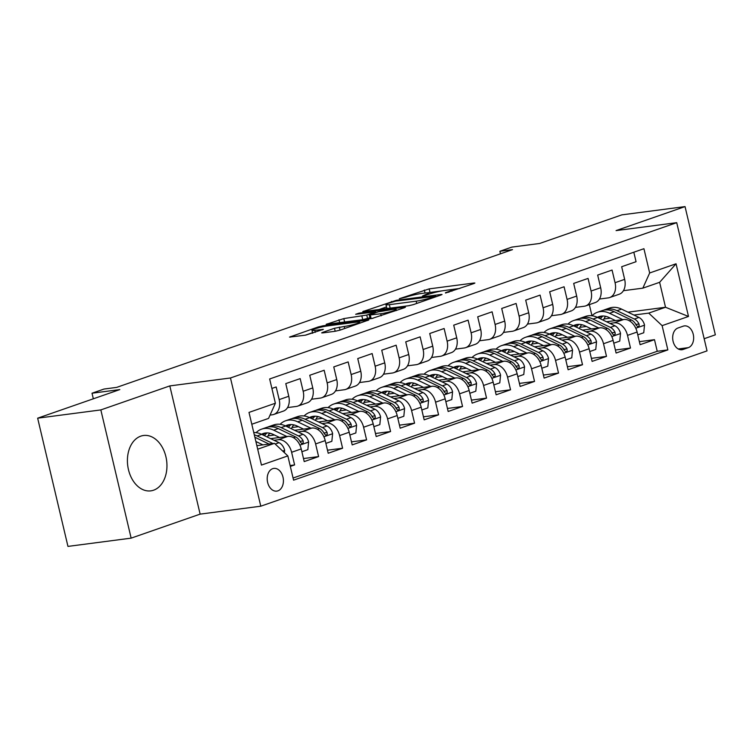 <?xml version="1.0" encoding="UTF-8"?>
<svg xmlns="http://www.w3.org/2000/svg" width="753" height="753" viewBox="0 0 753 753"><rect width="100%" height="100%" fill="white"/><g stroke="black" fill="none" stroke-linecap="round" stroke-linejoin="round"><path stroke-width="1.13" d="M445.55 293.039L473.957 283.533L474.898 283.043L473.835 283.034L429.172 288.879L399.316 298.725L406.027 297.143A11.248 1.158 -13.3 0 1 421.501 293.482L425.229 293.002A11.248 1.158 -13.3 0 1 428.636 293.03A11.248 1.158 -13.3 0 1 425.624 294.583L422.48 296.051L429.097 294.131A11.248 1.158 -13.3 0 1 444.581 290.47L448.299 289.98A11.248 1.158 -13.3 0 1 451.706 290.018A11.248 1.158 -13.3 0 1 448.703 291.562L445.465 292.691M153.574 490.203A27.927 19.606 82.5 0 0 166.309 458.633A27.927 19.606 82.5 0 0 143.559 435.488A27.927 19.606 82.5 0 0 140.792 436.147A27.927 19.606 82.5 0 0 128.057 467.717A27.927 19.606 82.5 0 0 150.807 490.862A27.927 19.606 82.5 0 0 153.574 490.203M277.932 490.852A11.455 8.048 82.5 0 0 283.156 477.901A11.455 8.048 82.5 0 0 273.819 468.404A11.455 8.048 82.5 0 0 272.69 468.677A11.455 8.048 82.5 0 0 267.466 481.628A11.455 8.048 82.5 0 0 276.793 491.125A11.455 8.048 82.5 0 0 277.932 490.852M322.585 332.412L321.653 332.892L322.717 332.901L335.245 331.264L340.074 330.125L368.801 319.969L323.084 325.795L318.246 326.943L289.519 337.099L305.718 335.132L323.385 329.362L314.82 330.332A9.403 0.969 -13.3 0 1 311.968 330.303A9.403 0.969 -13.3 0 1 317.399 328.101A9.403 0.969 -13.3 0 1 327.414 325.945L356.818 322.105A9.403 0.969 -13.3 0 1 359.661 322.133A9.403 0.969 -13.3 0 1 354.23 324.336A9.403 0.969 -13.3 0 1 344.215 326.482L334.483 328.27L322.585 332.412L322.708 332.911M704.159 338.718L715.35 334.821L685.042 206.595L621.856 214.859L539.685 243.464L511.88 247.097L499.879 251.276L512.52 249.619L116.649 387.39L104.018 389.047L92.017 393.217L93.334 398.798M100.836 409.914L131.144 538.141L200.129 514.13L169.811 385.913L100.836 409.914L37.65 418.179L119.821 389.583L92.017 393.217M169.811 385.913L230.474 377.978L676.721 222.672L707.029 350.889L260.783 506.195L230.474 377.978M685.042 206.595L616.067 230.606L676.721 222.672M408.484 305.774L413.322 304.636L441.107 294.96L442.049 294.479L440.976 294.47L396.323 300.306L362.758 311.61L408.484 305.774M404.483 307.704L371.86 318.519L326.143 324.355L343.81 318.585L366.758 315.074L375.578 311.846L355.661 314.293L358.955 313.154L404.361 307.215L405.425 307.224L404.483 307.704M131.144 538.141L67.958 546.405L37.65 418.179M290.329 466.418L294.611 464.93L290.112 465.514M274.045 440.289L278.234 439.743A14.316 10.09 70.8 0 1 291.618 452.28L301.219 448.939L304.212 461.589L318.604 456.582L303.497 458.558M298.037 431.94L302.226 431.394A14.316 10.09 70.8 0 1 315.611 443.931L325.211 440.59L328.204 453.24L342.596 448.223L327.48 450.2M322.03 423.591L326.218 423.035A14.316 10.09 70.8 0 1 339.603 435.582L349.204 432.241L352.197 444.891L366.589 439.874L351.472 441.851M346.013 415.242L350.211 414.687A14.316 10.09 70.8 0 1 363.595 427.233L373.196 423.892L376.189 436.542L390.581 431.525L375.465 433.502M370.005 406.893L374.203 406.338A14.316 10.09 70.8 0 1 387.588 418.875L397.189 415.543L400.172 428.184L414.574 423.177L399.457 425.153M393.998 398.535L398.196 397.989A14.316 10.09 70.8 0 1 411.58 410.526L421.181 407.185L424.165 419.835L438.566 414.828L423.45 416.804M417.99 390.186L422.188 389.64A14.316 10.09 70.8 0 1 435.573 402.177L445.174 398.836L448.157 411.486L462.558 406.479L447.442 408.455M441.983 381.837L446.181 381.291A14.316 10.09 70.8 0 1 459.565 393.828L469.166 390.487L472.15 403.137L486.551 398.13L471.434 400.107M465.975 373.488L470.173 372.942A14.316 10.09 70.8 0 1 483.558 385.48L493.159 382.138L496.142 394.788L510.543 389.781L495.427 391.758M489.968 365.139L494.166 364.593A14.316 10.09 70.8 0 1 507.55 377.131L517.151 373.789L520.135 386.44L534.536 381.432L519.419 383.409M513.96 356.79L518.158 356.244A14.316 10.09 70.8 0 1 531.543 368.782L541.134 365.44L544.127 378.091L558.519 373.083L543.412 375.06M537.953 348.441L542.151 347.895A14.316 10.09 70.8 0 1 555.535 360.433L565.126 357.091L568.12 369.742L582.511 364.725L567.404 366.702M561.945 340.092L566.143 339.537A14.316 10.09 70.8 0 1 579.528 352.084L589.119 348.743L592.112 361.393L606.504 356.376L591.397 358.353M585.938 331.744L590.126 331.188A14.316 10.09 70.8 0 1 603.52 343.735L613.111 340.394L616.105 353.035L630.496 348.027L627.513 335.377A14.316 10.09 -109.2 0 0 614.119 322.839L609.93 323.385M615.389 350.004L630.496 348.027M633.819 252.227L636.059 261.705L621.667 266.722L624.651 279.363A14.316 10.09 -109.2 0 1 619.248 294.216L609.657 297.557A14.316 10.09 -109.2 0 0 615.06 282.704L612.067 270.054L597.675 275.071L600.659 287.712A14.316 10.09 -109.2 0 1 595.256 302.565L585.665 305.906A14.316 10.09 70.8 0 1 584.234 306.236L575.433 307.393M585.665 305.906A14.316 10.09 70.8 0 0 591.067 291.053L588.074 278.412L573.682 283.42L576.666 296.07A14.316 10.09 -109.2 0 1 571.263 310.914L561.672 314.255A14.316 10.09 70.8 0 1 560.241 314.594L551.441 315.742M561.672 314.255A14.316 10.09 70.8 0 0 567.075 299.402L564.082 286.761L549.69 291.769L552.683 304.419A14.316 10.09 -109.2 0 1 547.271 319.263L537.68 322.604A14.316 10.09 70.8 0 1 536.249 322.943L527.448 324.091M537.68 322.604A14.316 10.09 70.8 0 0 543.082 307.761L540.089 295.11L525.698 300.118L528.691 312.768A14.316 10.09 -109.2 0 1 523.288 327.611L513.687 330.953A14.316 10.09 70.8 0 1 512.256 331.292L503.456 332.44M513.687 330.953A14.316 10.09 70.8 0 0 519.09 316.109L516.097 303.459L501.705 308.466L504.698 321.117A14.316 10.09 -109.2 0 1 499.295 335.96L489.695 339.302A14.316 10.09 70.8 0 1 488.264 339.641L479.463 340.789M489.695 339.302A14.316 10.09 70.8 0 0 495.098 324.458L492.104 311.808L477.713 316.815L480.706 329.466A14.316 10.09 -109.2 0 1 475.303 344.309L465.702 347.651A14.316 10.09 70.8 0 1 464.272 347.99L455.471 349.138M465.702 347.651A14.316 10.09 70.8 0 0 471.105 332.807L468.112 320.157L453.72 325.164L456.713 337.815A14.316 10.09 -109.2 0 1 451.311 352.658L441.71 356A14.316 10.09 70.8 0 1 440.279 356.338L431.478 357.487M441.71 356A14.316 10.09 70.8 0 0 447.113 341.156L444.129 328.506L429.728 333.513L432.721 346.164A14.316 10.09 -109.2 0 1 427.318 361.007L417.717 364.348A14.316 10.09 70.8 0 1 416.287 364.687L407.486 365.836M417.717 364.348A14.316 10.09 70.8 0 0 423.12 349.505L420.136 336.855L405.735 341.862L408.728 354.512A14.316 10.09 -109.2 0 1 403.326 369.365L393.725 372.697A14.316 10.09 70.8 0 1 392.294 373.036L383.493 374.194M393.725 372.697A14.316 10.09 70.8 0 0 399.128 357.854L396.144 345.203L381.743 350.22L384.736 362.861A14.316 10.09 -109.2 0 1 379.333 377.714L369.732 381.056A14.316 10.09 70.8 0 1 368.302 381.385L359.501 382.543M369.732 381.056A14.316 10.09 70.8 0 0 375.135 366.203L372.151 353.552L357.75 358.569L360.743 371.22A14.316 10.09 -109.2 0 1 355.341 386.063L345.74 389.405A14.316 10.09 70.8 0 1 344.309 389.743L335.509 390.892M345.74 389.405A14.316 10.09 70.8 0 0 351.143 374.552L348.159 361.911L333.758 366.918L336.751 379.568A14.316 10.09 -109.2 0 1 331.348 394.412L321.747 397.753A14.316 10.09 70.8 0 1 320.326 398.092L311.526 399.241M321.747 397.753A14.316 10.09 70.8 0 0 327.15 382.901L324.166 370.26L309.765 375.267L312.759 387.917A14.316 10.09 -109.2 0 1 307.356 402.761L297.755 406.102A14.316 10.09 70.8 0 1 296.334 406.441L287.533 407.589M297.755 406.102A14.316 10.09 70.8 0 0 303.167 391.259L300.174 378.608L285.782 383.616L288.766 396.266A14.316 10.09 -109.2 0 1 283.363 411.11L273.772 414.451A14.316 10.09 70.8 0 1 272.341 414.79L270.054 415.091M301.219 448.939A14.316 10.09 -109.2 0 0 287.834 436.401L270.628 438.651M325.211 440.59A14.316 10.09 -109.2 0 0 311.827 428.052L294.621 430.302M270.647 433.436L269.433 433.596M274.459 435.018L268.002 435.865M349.204 432.241A14.316 10.09 -109.2 0 0 335.819 419.703L318.613 421.953M294.639 425.087L293.425 425.247M298.452 426.669L291.995 427.516M373.196 423.892A14.316 10.09 -109.2 0 0 359.812 411.345L342.606 413.604M318.623 416.738L317.418 416.889M322.444 418.32L315.987 419.167M397.189 415.543A14.316 10.09 -109.2 0 0 383.804 402.996L366.598 405.246M342.615 408.39L341.41 408.54M346.436 409.971L339.979 410.818M421.181 407.185A14.316 10.09 -109.2 0 0 407.797 394.647L390.591 396.897M366.607 400.041L365.403 400.191M370.42 401.622L363.972 402.469M445.174 398.836A14.316 10.09 -109.2 0 0 431.78 386.298L414.583 388.548M390.6 391.682L389.395 391.842M394.412 393.273L387.964 394.12M469.166 390.487A14.316 10.09 -109.2 0 0 455.772 377.95L438.575 380.199M414.592 383.333L413.388 383.493M418.404 384.924L411.957 385.771M493.159 382.138A14.316 10.09 -109.2 0 0 479.765 369.601L462.568 371.85M438.585 374.985L437.38 375.145M442.397 376.575L435.949 377.413M517.151 373.789A14.316 10.09 -109.2 0 0 503.757 361.252L486.56 363.501M462.577 366.636L461.373 366.796M466.389 368.226L459.932 369.064M541.134 365.44A14.316 10.09 -109.2 0 0 527.749 352.903L510.553 355.152M486.57 358.287L485.365 358.447M490.382 359.878L483.925 360.715M565.126 357.091A14.316 10.09 -109.2 0 0 551.742 344.554L534.536 346.804M510.562 349.938L509.357 350.098M514.374 351.519L507.917 352.366M589.119 348.743A14.316 10.09 -109.2 0 0 575.734 336.205L558.528 338.455M534.555 341.589L533.35 341.749M538.367 343.17L531.91 344.017M613.111 340.394A14.316 10.09 -109.2 0 0 599.727 327.847L582.521 330.106M558.547 333.24L557.342 333.391M562.359 334.821L555.902 335.669M683.272 326.153L677.992 327.997A11.097 7.794 82.5 0 0 672.928 340.544A11.097 7.794 82.5 0 0 681.973 349.74A11.097 7.794 82.5 0 0 683.075 349.477L688.346 347.641A11.097 7.794 82.5 0 0 693.409 335.094A11.097 7.794 82.5 0 0 684.373 325.898A11.097 7.794 82.5 0 0 683.272 326.153M257.695 449.193L274.459 443.357L287.844 455.904L293.576 480.16L667.855 349.9L662.113 325.644L648.728 313.107L633.922 315.036M287.844 455.904L261.451 465.081L248.998 412.409L275.391 403.222L269.659 378.966L643.928 248.706L649.67 272.972L676.053 263.785L688.506 316.458L662.113 325.644M586.352 326.473L579.895 327.32M293.077 478.023L657.237 351.284L654.489 339.678L640.097 344.686L637.104 332.045A14.316 10.09 -109.2 0 0 623.719 319.498L606.513 321.747M582.54 324.891L581.335 325.042M599.426 299.045L608.226 297.887A14.316 10.09 -109.2 0 0 609.657 297.557M273.772 414.451A14.316 10.09 70.8 0 0 279.175 399.608L276.182 386.957L271.899 388.444M603.52 343.735L606.504 356.376M579.528 352.084L582.511 364.725M555.535 360.433L558.519 373.083M531.543 368.782L534.536 381.432M507.55 377.131L510.543 389.781M483.558 385.48L486.551 398.13M459.565 393.828L462.558 406.479M435.573 402.177L438.566 414.828M411.58 410.526L414.574 423.177M387.588 418.875L390.581 431.525M363.595 427.233L366.589 439.874M339.603 435.582L342.596 448.223M315.611 443.931L318.604 456.582M291.618 452.28L294.611 464.93M274.459 443.357L256.858 445.663M610.344 318.124L603.887 318.971M648.728 313.107L665.52 307.262L659.628 282.309L642.836 288.154L649.67 272.972M627.946 312.175L665.52 307.262L688.506 316.458M623.418 290.696L642.836 288.154M200.129 514.13L260.783 506.195M499.879 251.276L500.481 253.808M591.971 315.771L589.335 304.626M275.391 403.222L268.557 418.414L251.794 424.24M582.257 324.807L581.721 324.995M639.382 341.655L654.489 339.678M657.237 351.284L667.855 349.9M558.265 333.155L557.728 333.344M534.272 341.504L533.736 341.693M510.28 349.863L509.743 350.041M486.287 358.212L485.751 358.39M462.295 366.56L461.758 366.739M438.302 374.909L437.766 375.098M414.31 383.258L413.774 383.446M390.318 391.607L389.781 391.795M366.325 399.956L365.789 400.144M342.333 408.305L341.796 408.493M318.34 416.654L317.813 416.842M294.348 425.003L293.821 425.191M270.355 433.361L269.828 433.54M659.628 282.309L676.053 263.785M459.867 288.437L427.591 292.804M386.496 306.942L378.608 309.681M435.046 296.315L395.758 301.096L388.953 303.092A11.248 1.158 -13.3 0 0 385.95 304.636A11.248 1.158 -13.3 0 0 389.357 304.673L416.155 301.172A11.248 1.158 -13.3 0 0 431.629 297.51L435.046 296.315L435.206 297.011M385.95 304.636L386.769 308.099A11.248 1.158 -13.3 0 0 390.176 308.137L389.357 304.673M409.528 305.605L390.176 308.137M369.911 317.728L362.739 319.677L343.575 322.218M380.707 313.756A9.403 0.969 -13.3 0 0 390.722 311.601A9.403 0.969 -13.3 0 0 396.163 309.408A9.403 0.969 -13.3 0 0 393.311 309.37L378.119 311.874L369.29 315.102L380.707 313.756L381.197 315.808M369.29 315.102L370.109 318.566L371.173 318.575L370.354 315.112M372.914 318.35L371.173 318.575M312.533 332.685L305.37 335.17M637.763 334.84L643.749 332.76L644.512 324.995A9.488 6.683 -109.2 0 0 638.92 317.446L621.573 309.106A27.39 19.296 -109.2 0 0 609.488 308.071L604.923 309.652A27.39 19.296 -109.2 0 0 603.511 310.236M605.628 316.307A22.731 16.02 -109.2 0 0 603.304 320.213M622.778 319.62L609.572 313.286A27.39 19.296 -109.2 0 0 597.487 312.241A27.39 19.296 -109.2 0 0 591.99 315.771M615.465 320.58L609.045 317.502A22.731 16.02 -109.2 0 0 599.021 316.637A22.731 16.02 -109.2 0 0 597.374 317.361M597.487 312.241L602.042 310.66A27.39 19.296 70.8 0 1 614.128 311.695L631.485 320.034A9.488 6.683 70.8 0 1 636.144 325.023L637.499 326.51L638.516 326.501L639.193 325.616L639.024 324.016A9.488 6.683 -109.2 0 0 634.365 319.027L617.008 310.697A27.39 19.296 -109.2 0 0 604.923 309.652M600.386 318.811A22.731 16.02 70.8 0 1 602.965 316.006M601.383 316.091A22.731 16.02 -109.2 0 0 598.899 318.095M613.78 343.189L619.757 341.109L620.519 333.344A9.488 6.683 -109.2 0 0 614.928 325.795L597.581 317.455A27.39 19.296 -109.2 0 0 585.495 316.42L580.93 318.001A27.39 19.296 -109.2 0 0 579.518 318.585M581.636 324.656A22.731 16.02 -109.2 0 0 579.311 328.562M598.786 327.979L585.58 321.635A27.39 19.296 -109.2 0 0 573.494 320.59A27.39 19.296 -109.2 0 0 567.997 324.119M591.472 328.929L585.062 325.851A22.731 16.02 -109.2 0 0 575.028 324.985A22.731 16.02 -109.2 0 0 573.381 325.71M573.494 320.59L578.05 319.008A27.39 19.296 70.8 0 1 590.145 320.044L607.492 328.383A9.488 6.683 70.8 0 1 612.151 333.372L613.507 334.859L614.523 334.85L615.201 333.965L615.032 332.365A9.488 6.683 -109.2 0 0 610.372 327.376L593.016 319.046A27.39 19.296 -109.2 0 0 580.93 318.001M576.393 327.16A22.731 16.02 70.8 0 1 578.972 324.355M577.391 324.439A22.731 16.02 -109.2 0 0 574.906 326.444M589.787 351.538L595.764 349.458L596.527 341.693A9.488 6.683 -109.2 0 0 590.936 334.144L573.588 325.814A27.39 19.296 -109.2 0 0 561.503 324.769L556.938 326.35A27.39 19.296 -109.2 0 0 555.526 326.934M557.644 333.005A22.731 16.02 -109.2 0 0 555.319 336.911M574.793 336.327L561.587 329.983A27.39 19.296 -109.2 0 0 549.502 328.939A27.39 19.296 -109.2 0 0 544.005 332.468M567.48 337.278L561.07 334.2A22.731 16.02 -109.2 0 0 551.036 333.334A22.731 16.02 -109.2 0 0 549.389 334.059M549.502 328.939L554.067 327.357A27.39 19.296 70.8 0 1 566.152 328.402L583.5 336.732A9.488 6.683 70.8 0 1 588.159 341.721L589.524 343.208L590.531 343.199L591.209 342.323L591.039 340.723A9.488 6.683 -109.2 0 0 586.38 335.725L569.023 327.395A27.39 19.296 -109.2 0 0 556.938 326.35M552.401 335.509A22.731 16.02 70.8 0 1 554.98 332.704M553.399 332.788A22.731 16.02 -109.2 0 0 550.914 334.793M565.795 359.887L571.772 357.807L572.534 350.041A9.488 6.683 -109.2 0 0 566.943 342.493L549.596 334.163A27.39 19.296 -109.2 0 0 537.51 333.118L532.945 334.699A27.39 19.296 -109.2 0 0 531.543 335.283M533.651 341.363A22.731 16.02 -109.2 0 0 531.326 345.26M550.801 344.676L537.595 338.332A27.39 19.296 -109.2 0 0 525.509 337.288A27.39 19.296 -109.2 0 0 520.012 340.817M543.487 345.627L537.077 342.549A22.731 16.02 -109.2 0 0 527.044 341.683A22.731 16.02 -109.2 0 0 525.396 342.408M525.509 337.288L530.074 335.706A27.39 19.296 70.8 0 1 542.16 336.751L559.507 345.081A9.488 6.683 70.8 0 1 564.166 350.07L565.531 351.557L566.538 351.547L567.216 350.672L567.047 349.072A9.488 6.683 -109.2 0 0 562.387 344.074L545.04 335.744A27.39 19.296 -109.2 0 0 532.945 334.699M528.408 343.857A22.731 16.02 70.8 0 1 530.987 341.053M529.406 341.137A22.731 16.02 -109.2 0 0 526.931 343.142M541.802 368.236L547.779 366.156L548.542 358.39A9.488 6.683 -109.2 0 0 542.951 350.842L525.603 342.511A27.39 19.296 -109.2 0 0 513.518 341.467L508.962 343.057A27.39 19.296 -109.2 0 0 507.55 343.632M509.659 349.712A22.731 16.02 -109.2 0 0 507.334 353.609M526.808 353.025L513.602 346.681A27.39 19.296 -109.2 0 0 501.517 345.646A27.39 19.296 -109.2 0 0 496.02 349.166M519.495 353.985L513.085 350.898A22.731 16.02 -109.2 0 0 503.051 350.041A22.731 16.02 -109.2 0 0 501.404 350.757M501.517 345.646L506.082 344.055A27.39 19.296 70.8 0 1 518.168 345.1L535.515 353.43A9.488 6.683 70.8 0 1 540.174 358.419L541.539 359.906L542.546 359.896L543.224 359.021L543.054 357.421A9.488 6.683 -109.2 0 0 538.395 352.423L521.048 344.093A27.39 19.296 -109.2 0 0 508.962 343.057M504.416 352.206A22.731 16.02 70.8 0 1 506.995 349.401M505.414 349.486A22.731 16.02 -109.2 0 0 502.938 351.491M517.81 376.585L523.787 374.505L524.549 366.739A9.488 6.683 -109.2 0 0 518.958 359.19L501.611 350.86A27.39 19.296 -109.2 0 0 489.525 349.816L484.97 351.406A27.39 19.296 -109.2 0 0 483.558 351.98M485.666 358.061A22.731 16.02 -109.2 0 0 483.341 361.958M502.816 361.374L489.61 355.03A27.39 19.296 -109.2 0 0 477.524 353.995A27.39 19.296 -109.2 0 0 472.027 357.524M495.502 362.334L489.092 359.256A22.731 16.02 -109.2 0 0 479.059 358.39A22.731 16.02 -109.2 0 0 477.411 359.115M477.524 353.995L482.089 352.404A27.39 19.296 70.8 0 1 494.175 353.449L511.522 361.779A9.488 6.683 70.8 0 1 516.182 366.767L517.546 368.255L518.553 368.245L519.231 367.37L519.062 365.77A9.488 6.683 -109.2 0 0 514.403 360.781L497.055 352.442A27.39 19.296 -109.2 0 0 484.97 351.406M480.423 360.555A22.731 16.02 70.8 0 1 483.002 357.75M481.421 357.835A22.731 16.02 -109.2 0 0 478.946 359.84M493.817 384.934L499.794 382.853L500.557 375.088A9.488 6.683 -109.2 0 0 494.966 367.539L477.618 359.209A27.39 19.296 -109.2 0 0 465.533 358.164L460.977 359.755A27.39 19.296 -109.2 0 0 459.565 360.339M461.674 366.41A22.731 16.02 -109.2 0 0 459.349 370.307M478.823 369.723L465.627 363.388A27.39 19.296 -109.2 0 0 453.532 362.344A27.39 19.296 -109.2 0 0 448.044 365.873M471.51 370.683L465.1 367.605A22.731 16.02 -109.2 0 0 455.066 366.739A22.731 16.02 -109.2 0 0 453.419 367.464M453.532 362.344L458.097 360.753A27.39 19.296 70.8 0 1 470.183 361.798L487.53 370.128A9.488 6.683 70.8 0 1 492.189 375.116L493.554 376.613L494.57 376.594L495.239 375.719L495.069 374.119A9.488 6.683 -109.2 0 0 490.41 369.13L473.063 360.8A27.39 19.296 -109.2 0 0 460.977 359.755M456.431 368.904A22.731 16.02 70.8 0 1 459.01 366.099M457.429 366.184A22.731 16.02 -109.2 0 0 454.953 368.198M469.825 393.282L475.802 391.202L476.564 383.437A9.488 6.683 -109.2 0 0 470.973 375.888L453.626 367.558A27.39 19.296 -109.2 0 0 441.54 366.513L436.985 368.104A27.39 19.296 -109.2 0 0 435.573 368.688M437.681 374.759A22.731 16.02 -109.2 0 0 435.356 378.655M454.831 378.072L441.635 371.737A27.39 19.296 -109.2 0 0 429.549 370.692A27.39 19.296 -109.2 0 0 424.052 374.222M447.517 379.032L441.107 375.954A22.731 16.02 -109.2 0 0 431.074 375.088A22.731 16.02 -109.2 0 0 429.426 375.813M429.549 370.692L434.105 369.102A27.39 19.296 70.8 0 1 446.19 370.147L463.537 378.477A9.488 6.683 70.8 0 1 468.206 383.465L469.561 384.962L470.578 384.943L471.246 384.068L471.077 382.468A9.488 6.683 -109.2 0 0 466.418 377.479L449.07 369.149A27.39 19.296 -109.2 0 0 436.985 368.104M432.438 377.253A22.731 16.02 70.8 0 1 435.018 374.448M433.436 374.542A22.731 16.02 -109.2 0 0 430.961 376.547M445.832 401.641L451.809 399.551L452.572 391.786A9.488 6.683 -109.2 0 0 446.99 384.237L429.634 375.907A27.39 19.296 -109.2 0 0 417.548 374.862L412.992 376.453A27.39 19.296 -109.2 0 0 411.58 377.037M413.689 383.108A22.731 16.02 -109.2 0 0 411.364 387.004M430.838 386.421L417.642 380.086A27.39 19.296 -109.2 0 0 405.556 379.041A27.39 19.296 -109.2 0 0 400.059 382.571M423.525 387.381L417.115 384.303A22.731 16.02 -109.2 0 0 407.081 383.437A22.731 16.02 -109.2 0 0 405.434 384.162M405.556 379.041L410.112 377.451A27.39 19.296 70.8 0 1 422.198 378.495L439.545 386.826A9.488 6.683 70.8 0 1 444.214 391.824L445.569 393.311L446.585 393.292L447.254 392.417L447.084 390.816A9.488 6.683 -109.2 0 0 442.425 385.828L425.078 377.498A27.39 19.296 -109.2 0 0 412.992 376.453M408.446 385.602A22.731 16.02 70.8 0 1 411.034 382.797M409.444 382.891A22.731 16.02 -109.2 0 0 406.968 384.896M421.84 409.99L427.817 407.91L428.579 400.135A9.488 6.683 -109.2 0 0 422.998 392.586L405.641 384.256A27.39 19.296 -109.2 0 0 393.555 383.221L389 384.802A27.39 19.296 -109.2 0 0 387.588 385.385M389.696 391.456A22.731 16.02 -109.2 0 0 387.381 395.353M406.846 394.77L393.65 388.435A27.39 19.296 -109.2 0 0 381.564 387.39A27.39 19.296 -109.2 0 0 376.067 390.92M399.532 395.73L393.122 392.652A22.731 16.02 -109.2 0 0 383.089 391.786A22.731 16.02 -109.2 0 0 381.442 392.511M381.564 387.39L386.12 385.809A27.39 19.296 70.8 0 1 398.205 386.844L415.552 395.174A9.488 6.683 70.8 0 1 420.221 400.172L421.576 401.66L422.593 401.641L423.261 400.765L423.101 399.165A9.488 6.683 -109.2 0 0 418.433 394.177L401.085 385.847A27.39 19.296 -109.2 0 0 389 384.802M384.454 393.951A22.731 16.02 70.8 0 1 387.042 391.155M385.451 391.24A22.731 16.02 -109.2 0 0 382.976 393.245M397.848 418.339L403.834 416.258L404.587 408.493A9.488 6.683 -109.2 0 0 399.005 400.944L381.649 392.605A27.39 19.296 -109.2 0 0 369.563 391.569L365.007 393.151A27.39 19.296 -109.2 0 0 363.595 393.734M365.713 399.805A22.731 16.02 -109.2 0 0 363.388 403.712M382.863 403.119L369.657 396.784A27.39 19.296 -109.2 0 0 357.571 395.739A27.39 19.296 -109.2 0 0 352.075 399.269M375.54 404.079L369.13 401.001A22.731 16.02 -109.2 0 0 359.096 400.135A22.731 16.02 -109.2 0 0 357.449 400.86M357.571 395.739L362.127 394.158A27.39 19.296 70.8 0 1 374.213 395.193L391.56 403.533A9.488 6.683 70.8 0 1 396.229 408.521L397.584 410.009L398.601 409.999L399.269 409.114L399.109 407.514A9.488 6.683 -109.2 0 0 394.44 402.526L377.093 394.196A27.39 19.296 -109.2 0 0 365.007 393.151M360.461 402.309A22.731 16.02 70.8 0 1 363.05 399.504M361.459 399.589A22.731 16.02 -109.2 0 0 358.983 401.594M373.855 426.687L379.841 424.607L380.594 416.842A9.488 6.683 -109.2 0 0 375.013 409.293L357.656 400.954A27.39 19.296 -109.2 0 0 345.571 399.918L341.015 401.5A27.39 19.296 -109.2 0 0 339.603 402.083M341.721 408.154A22.731 16.02 -109.2 0 0 339.396 412.06M358.87 411.477L345.665 405.133A27.39 19.296 -109.2 0 0 333.579 404.088A27.39 19.296 -109.2 0 0 328.082 407.618M351.547 412.428L345.138 409.35A22.731 16.02 -109.2 0 0 335.104 408.484A22.731 16.02 -109.2 0 0 333.457 409.208M333.579 404.088L338.135 402.507A27.39 19.296 70.8 0 1 350.22 403.542L367.577 411.882A9.488 6.683 70.8 0 1 372.236 416.87L373.592 418.357L374.608 418.348L375.276 417.463L375.116 415.863A9.488 6.683 -109.2 0 0 370.448 410.874L353.101 402.544A27.39 19.296 -109.2 0 0 341.015 401.5M336.469 410.658A22.731 16.02 70.8 0 1 339.057 407.853M337.476 407.938A22.731 16.02 -109.2 0 0 334.991 409.943M349.863 435.036L355.849 432.956L356.602 425.191A9.488 6.683 -109.2 0 0 351.02 417.642L333.664 409.312A27.39 19.296 -109.2 0 0 321.578 408.267L317.022 409.848A27.39 19.296 -109.2 0 0 315.611 410.432M317.728 416.513A22.731 16.02 -109.2 0 0 315.403 420.409M334.878 419.826L321.672 413.482A27.39 19.296 -109.2 0 0 309.587 412.437A27.39 19.296 -109.2 0 0 304.09 415.967M327.555 420.776L321.145 417.699A22.731 16.02 -109.2 0 0 311.111 416.833A22.731 16.02 -109.2 0 0 309.464 417.557M309.587 412.437L314.142 410.856A27.39 19.296 70.8 0 1 326.228 411.9L343.584 420.23A9.488 6.683 70.8 0 1 348.244 425.219L349.599 426.706L350.616 426.697L351.284 425.822L351.124 424.221A9.488 6.683 -109.2 0 0 346.455 419.223L329.108 410.893A27.39 19.296 -109.2 0 0 317.022 409.848M312.476 419.007A22.731 16.02 70.8 0 1 315.065 416.202M313.483 416.287A22.731 16.02 -109.2 0 0 310.998 418.291M325.87 443.385L331.857 441.305L332.61 433.54A9.488 6.683 -109.2 0 0 327.028 425.991L309.671 417.661A27.39 19.296 -109.2 0 0 297.586 416.616L293.03 418.197A27.39 19.296 -109.2 0 0 291.618 418.781M293.736 424.861A22.731 16.02 -109.2 0 0 291.411 428.758M310.885 428.175L297.68 421.831A27.39 19.296 -109.2 0 0 285.594 420.786A27.39 19.296 -109.2 0 0 280.097 424.316M303.563 429.125L297.153 426.047A22.731 16.02 -109.2 0 0 287.119 425.181A22.731 16.02 -109.2 0 0 285.481 425.906M285.594 420.786L290.15 419.205A27.39 19.296 70.8 0 1 302.235 420.249L319.592 428.579A9.488 6.683 70.8 0 1 324.251 433.568L325.607 435.055L326.623 435.046L327.291 434.17L327.131 432.57A9.488 6.683 -109.2 0 0 322.472 427.572L305.116 419.242A27.39 19.296 -109.2 0 0 293.03 418.197M288.484 427.356A22.731 16.02 70.8 0 1 291.072 424.551M289.491 424.636A22.731 16.02 -109.2 0 0 287.006 426.64M301.878 451.734L307.864 449.654L308.617 441.889A9.488 6.683 -109.2 0 0 303.035 434.34L285.688 426.01A27.39 19.296 -109.2 0 0 273.593 424.965L269.037 426.556A27.39 19.296 -109.2 0 0 267.626 427.13M269.743 433.21A22.731 16.02 -109.2 0 0 267.419 437.107M286.893 436.524L273.687 430.179A27.39 19.296 -109.2 0 0 261.602 429.144A27.39 19.296 -109.2 0 0 256.105 432.664M279.57 437.484L273.16 434.396A22.731 16.02 -109.2 0 0 263.126 433.54A22.731 16.02 -109.2 0 0 261.489 434.255M261.602 429.144L266.157 427.553A27.39 19.296 70.8 0 1 278.243 428.598L295.6 436.928A9.488 6.683 70.8 0 1 300.259 441.917L301.614 443.404L302.631 443.395L303.299 442.519L303.139 440.919A9.488 6.683 -109.2 0 0 298.48 435.931L281.123 427.591A27.39 19.296 -109.2 0 0 269.037 426.556M264.501 435.705A22.731 16.02 70.8 0 1 267.08 432.9M265.498 432.984A22.731 16.02 -109.2 0 0 263.013 434.989M284.389 452.666L284.634 450.238A9.488 6.683 -109.2 0 0 279.043 442.689L261.696 434.359A27.39 19.296 -109.2 0 0 253.761 432.551M262.901 444.872L255.879 441.503M272.981 443.555L257.131 435.94A27.39 19.296 -109.2 0 0 254.307 434.839M254.872 437.239L269.075 444.063M278.234 439.743L287.834 436.401M302.226 431.394L311.827 428.052M326.218 423.035L335.819 419.703M350.211 414.687L359.812 411.345M374.203 406.338L383.804 402.996M398.196 397.989L407.797 394.647M422.188 389.64L431.78 386.298M446.181 381.291L455.772 377.95M470.173 372.942L479.765 369.601M494.166 364.593L503.757 361.252M518.158 356.244L527.749 352.903M542.151 347.895L551.742 344.554M566.143 339.537L575.734 336.205M590.126 331.188L599.727 327.847M614.119 322.839L623.719 319.498M615.06 282.704L624.651 279.363M279.175 399.608L288.766 396.266M303.167 391.259L312.759 387.917M327.15 382.901L336.751 379.568M351.143 374.552L360.743 371.22M375.135 366.203L384.736 362.861M399.128 357.854L408.728 354.512M423.12 349.505L432.721 346.164M447.113 341.156L456.713 337.815M471.105 332.807L480.706 329.466M495.098 324.458L504.698 321.117M519.09 316.109L528.691 312.768M543.082 307.761L552.683 304.419M567.075 299.402L576.666 296.07M591.067 291.053L600.659 287.712M627.513 335.377L637.104 332.045M678.246 348.968L688.346 347.641M680.844 349.769L683.075 349.477M448.863 292.258L448.703 291.562M425.793 295.28L425.624 294.583M425.05 293.021L424.344 290.018M429.991 292.343L429.172 288.879M473.948 283.533L473.835 283.034M363.812 311.62L363.699 311.121M391.654 302.151L391.485 301.454M396.492 301.002L396.323 300.306M441.098 294.969L440.976 294.47M416.691 303.459L416.155 301.172M431.789 298.207L431.629 297.51M327.197 324.364L327.075 323.865M339.678 322.726L338.972 319.733M344.629 322.049L343.81 318.585M362.739 319.677L361.92 316.213M367.577 318.538L366.758 315.074M374.806 313.022L374.646 312.326M359.125 313.841L358.955 313.154M404.474 307.713L404.361 307.215M335.189 331.273L334.483 328.27M340.027 330.143L339.321 327.131M344.695 328.515L344.215 326.482M315.291 332.337L314.82 330.332M322.444 329.852L322.322 329.353M290.573 337.109L290.46 336.61M318.453 327.809L318.246 326.943M323.291 326.67L323.084 325.795M367.859 320.458L367.737 319.959M635.786 328.214L644.493 325.183M617.008 310.697L621.573 309.106M609.572 313.286L614.128 311.695M634.365 319.027L638.92 317.446M629.348 320.769L631.485 320.034M635.843 324.43L639.024 324.016M611.794 336.563L620.5 333.532M593.016 319.046L597.581 317.455M585.58 321.635L590.145 320.044M610.372 327.376L614.928 325.795M605.356 329.127L607.492 328.383M611.85 332.788L615.032 332.365M587.801 344.912L596.508 341.881M569.023 327.395L573.588 325.814M561.587 329.983L566.152 328.402M586.38 335.725L590.936 334.144M581.363 337.476L583.5 336.732M587.858 341.137L591.039 340.723M563.809 353.261L572.515 350.23M545.04 335.744L549.596 334.163M537.595 338.332L542.16 336.751M562.387 344.074L566.943 342.493M557.371 345.825L559.507 345.081M563.865 349.486L567.047 349.072M539.816 361.609L548.523 358.588M521.048 344.093L525.603 342.511M513.602 346.681L518.168 345.1M538.395 352.423L542.951 350.842M533.378 354.174L535.515 353.43M539.873 357.835L543.054 357.421M515.824 369.968L524.53 366.937M497.055 352.442L501.611 350.86M489.61 355.03L494.175 353.449M514.403 360.781L518.958 359.19M509.386 362.522L511.522 361.779M515.88 366.184L519.062 365.77M491.831 378.317L500.538 375.286M473.063 360.8L477.618 359.209M465.627 363.388L470.183 361.798M490.41 369.13L494.966 367.539M485.393 370.871L487.53 370.128M491.897 374.533L495.069 374.119M467.839 386.666L476.545 383.635M449.07 369.149L453.626 367.558M441.635 371.737L446.19 370.147M466.418 377.479L470.973 375.888M461.401 379.22L463.537 378.477M467.905 382.882L471.077 382.468M443.846 395.014L452.553 391.984M425.078 377.498L429.634 375.907M417.642 380.086L422.198 378.495M442.425 385.828L446.99 384.237M437.408 387.569L439.545 386.826M443.912 391.231L447.084 390.816M419.854 403.363L428.561 400.332M401.085 385.847L405.641 384.256M393.65 388.435L398.205 386.844M418.433 394.177L422.998 392.586M413.416 395.918L415.552 395.174M419.92 399.579L423.101 399.165M395.862 411.712L404.568 408.681M377.093 394.196L381.649 392.605M369.657 396.784L374.213 395.193M394.44 402.526L399.005 400.944M389.433 404.276L391.56 403.533M395.927 407.938L399.109 407.514M371.878 420.061L380.576 417.03M353.101 402.544L357.656 400.954M345.665 405.133L350.22 403.542M370.448 410.874L375.013 409.293M365.44 412.625L367.577 411.882M371.935 416.287L375.116 415.863M347.886 428.41L356.583 425.379M329.108 410.893L333.664 409.312M321.672 413.482L326.228 411.9M346.455 419.223L351.02 417.642M341.448 420.974L343.584 420.23M347.942 424.636L351.124 424.221M323.894 436.759L332.6 433.737M305.116 419.242L309.671 417.661M297.68 421.831L302.235 420.249M322.472 427.572L327.028 425.991M317.455 429.323L319.592 428.579M323.95 432.984L327.131 432.57M299.901 445.108L308.608 442.086M281.123 427.591L285.688 426.01M273.687 430.179L278.243 428.598M298.48 435.931L303.035 434.34M293.463 437.672L295.6 436.928M299.958 441.333L303.139 440.919M282.714 451.094L284.615 450.435M257.131 435.94L261.696 434.359M275.174 444.035L279.043 442.689M451.979 291.176L451.706 290.018M428.909 294.197L428.636 293.03M435.883 296.776L435.695 295.976M375.785 312.683L375.578 311.846M396.417 310.518L396.163 309.408M359.915 323.216L359.661 322.133M312.664 333.25L311.968 330.303"/></g></svg>
